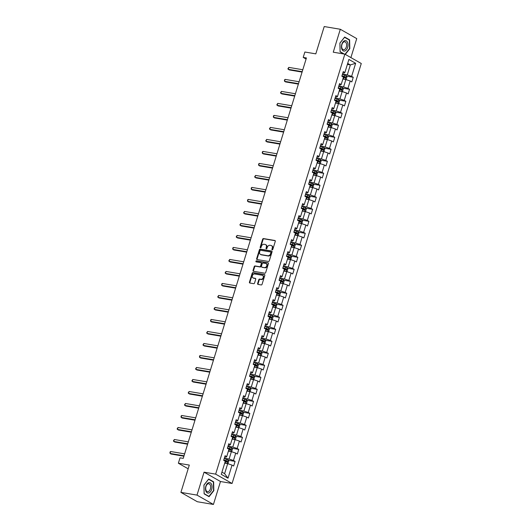<?xml version="1.0" encoding="UTF-8"?>
<svg xmlns="http://www.w3.org/2000/svg" width="531" height="531" viewBox="0 0 531 531"><rect width="100%" height="100%" fill="white"/><g stroke="black" fill="none" stroke-linecap="round" stroke-linejoin="round"><path stroke-width="0.8" d="M272.204 249.835A0.564 0.438 -60.4 0 0 272.808 249.378L275.277 241.353A0.803 0.624 -60.4 0 0 274.879 240.49L263.502 238.572A0.803 0.624 -60.4 0 0 262.639 239.222L260.17 247.247A0.564 0.438 -60.4 0 0 261.053 247.393L261.371 246.357A2.569 2.005 -60.4 0 1 264.139 244.28L265.088 244.439A2.569 2.005 -60.4 0 1 265.613 244.625A2.569 2.005 -60.4 0 1 266.363 247.2L266.044 248.236A0.564 0.438 -60.4 0 0 266.934 248.389L267.252 247.346A2.569 2.005 -60.4 0 1 270.013 245.276L270.963 245.435A2.569 2.005 -60.4 0 1 271.487 245.621A2.569 2.005 -60.4 0 1 272.244 248.189L271.925 249.231A0.564 0.438 -60.4 0 0 272.204 249.835M257.615 283.541A0.803 0.624 -60.4 0 0 258.013 284.404L261.206 284.941A0.803 0.624 -60.4 0 0 262.068 284.291L264.81 275.383A0.803 0.624 -60.4 0 0 264.411 274.52L253.035 272.595A0.803 0.624 -60.4 0 0 252.172 273.246L249.431 282.16A0.803 0.624 -60.4 0 0 249.829 283.023L253.685 283.673A0.803 0.624 -60.4 0 0 254.548 283.023L255.723 279.206A0.803 0.624 -60.4 0 0 255.318 278.35L253.406 278.025A2.144 1.673 -60.4 0 1 252.968 277.866A2.144 1.673 -60.4 0 1 252.444 275.443A2.144 1.673 -60.4 0 1 254.654 273.983L262.141 275.25A2.144 1.673 -60.4 0 1 262.579 275.403A2.144 1.673 -60.4 0 1 263.11 277.832A2.144 1.673 -60.4 0 1 260.9 279.286L259.652 279.08A0.803 0.624 -60.4 0 0 258.783 279.724L257.615 283.541L258.059 283.793A0.803 0.624 -60.4 0 0 258.112 284.417M350.898 57.6L356.739 38.617L340.311 29.265L324.215 26.55L315.812 53.863L304.867 52.018L303.208 57.408L306.427 57.945L183.241 458.379L180.022 457.835L178.363 463.224L188.16 468.793M197.001 495.104L213.429 504.45L220.484 481.517L204.057 472.172L197.001 495.104L180.905 492.383L189.308 465.07L178.363 463.224M204.057 472.172L215.639 474.13L344.845 54.155L361.272 63.501L232.074 483.475L215.639 474.13M340.311 29.265L333.256 52.197L344.845 54.155M268.427 261.451A0.803 0.624 -60.4 0 0 269.297 260.801L272.038 251.893A0.803 0.624 -60.4 0 0 271.633 251.03L260.263 249.112A0.803 0.624 -60.4 0 0 259.393 249.756L256.652 258.67A0.803 0.624 -60.4 0 0 257.057 259.533L268.427 261.451M268.42 263.635L265.679 272.549A0.803 0.624 -60.4 0 1 264.816 273.2L253.44 271.275A0.803 0.624 -60.4 0 1 253.041 270.412L254.216 266.602A0.803 0.624 -60.4 0 1 255.079 265.951L259.692 266.728A0.803 0.624 -60.4 0 0 260.555 266.084L261.338 263.549A0.803 0.624 -60.4 0 0 260.933 262.692L256.134 261.876A0.564 0.438 -60.4 0 1 256.46 260.821L268.022 262.772A0.803 0.624 -60.4 0 1 268.42 263.635M213.429 504.45L197.333 501.735L180.905 492.383M235.08 461.406L233.461 460.483L235.731 453.096L237.35 454.018L238.771 449.405L237.151 448.483L239.421 441.095L241.047 442.018L242.468 437.398L240.842 436.475L243.118 429.088L244.738 430.01L246.158 425.397L244.539 424.475L246.809 417.087L248.428 418.01L249.849 413.39L248.229 412.468L250.499 405.087L252.125 406.003L253.546 401.39L251.92 400.467L254.196 393.079L255.816 394.002L257.236 389.382L255.617 388.466L257.887 381.079L259.506 382.001L260.927 377.382L259.307 376.459L261.577 369.072L263.203 369.994L264.624 365.381L262.998 364.458L265.274 357.071L266.894 357.994L268.314 353.374L266.695 352.451L268.965 345.064L270.584 345.986L272.005 341.373L270.385 340.451L272.662 333.063L274.281 333.986L275.702 329.366L274.082 328.443L276.352 321.056L277.972 321.978L279.392 317.365L277.773 316.443L280.043 309.055L281.662 309.978L283.083 305.358L281.463 304.436L283.74 297.048L285.359 297.971L286.78 293.358L285.16 292.435L287.43 285.047L289.05 285.97L290.47 281.35L288.851 280.428L291.121 273.04L292.747 273.963L294.167 269.35L292.541 268.427L294.818 261.04L296.437 261.962L297.858 257.343L296.238 256.42L298.508 249.032L300.128 249.955L301.548 245.342L299.929 244.419L302.199 237.032L303.825 237.954L305.245 233.335L303.619 232.412L305.896 225.031L307.515 225.947L308.936 221.334L307.316 220.411L309.586 213.024L311.206 213.947L312.626 209.327L311.007 208.411L313.277 201.023L314.903 201.946L316.323 197.326L314.697 196.404L316.974 189.016L318.593 189.939L320.014 185.319L318.394 184.403L320.664 177.015L322.284 177.938L323.704 173.318L322.085 172.396L324.361 165.008L325.981 165.931L327.401 161.318L325.782 160.395L328.052 153.008L329.671 153.93L331.092 149.311L329.472 148.388L331.742 141L333.362 141.923L334.782 137.31L333.163 136.387L335.439 129L337.059 129.922L338.479 125.303L336.86 124.38L339.13 116.993L340.749 117.915L342.17 113.302L340.55 112.38L342.82 104.992L344.446 105.915L345.867 101.295L344.241 100.372L346.517 92.985L348.137 93.907L349.557 89.294L347.938 88.372L350.208 80.984L351.827 81.907L353.248 77.287L351.628 76.364L355.651 63.289L348.9 59.445L344.878 72.528L343.258 71.605L341.838 76.218L343.457 77.141L341.187 84.529L339.568 83.606L338.147 88.226L339.767 89.148L337.49 96.536L335.871 95.613L334.45 100.226L336.07 101.149L333.8 108.536L332.18 107.614L330.76 112.233L332.379 113.156L330.109 120.544L328.483 119.621L327.063 124.234L328.689 125.157L326.412 132.544L324.793 131.622L323.372 136.241L324.992 137.164L322.722 144.551L321.102 143.629L319.682 148.242L321.301 149.165L319.031 156.552L317.405 155.629L315.985 160.249L317.611 161.172L315.334 168.559L313.715 167.637L312.294 172.25L313.914 173.172L311.644 180.56L310.024 179.637L308.604 184.257L310.223 185.18L307.953 192.567L306.327 191.645L304.907 196.258L306.533 197.18L304.256 204.568L302.637 203.645L301.216 208.265L302.836 209.187L300.566 216.568L298.946 215.652L297.526 220.265L299.145 221.188L296.869 228.576L295.249 227.653L293.829 232.273L295.448 233.195L293.178 240.576L291.559 239.654L290.138 244.273L291.758 245.196L289.488 252.583L287.868 251.661L286.448 256.281L288.067 257.196L285.791 264.584L284.171 263.661L282.751 268.281L284.37 269.204L282.1 276.591L280.481 275.669L279.06 280.282L280.68 281.204L278.41 288.592L276.784 287.669L275.363 292.289L276.99 293.212L274.713 300.599L273.093 299.676L271.673 304.29L273.292 305.212L271.022 312.6L269.403 311.677L267.982 316.297L269.602 317.219L267.332 324.607L265.706 323.684L264.285 328.297L265.912 329.22L263.635 336.608L262.015 335.685L260.595 340.305L262.214 341.227L259.944 348.615L258.325 347.692L256.904 352.305L258.524 353.228L256.254 360.615L254.628 359.693L253.207 364.312L254.834 365.235L252.557 372.623L250.937 371.7L249.517 376.313L251.136 377.236L248.866 384.623L247.247 383.701L245.826 388.32L247.446 389.243L245.169 396.624L243.55 395.708L242.129 400.321L243.749 401.244L241.479 408.631L239.859 407.708L238.439 412.328L240.058 413.251L237.788 420.632L236.169 419.716L234.748 424.329L236.368 425.251L234.091 432.639L232.472 431.716L231.051 436.336L232.671 437.252L230.401 444.639L228.781 443.717L227.361 448.337L228.98 449.259L226.71 456.647L225.084 455.724L223.664 460.337L225.29 461.26L221.261 474.342L228.011 478.185L232.04 465.103L233.66 466.026L235.08 461.406L228.323 460.264M228.396 451.151L231.377 451.655L229.107 459.043L224.314 458.233M224.693 457.018L225.907 457.224L226.71 456.647M229.107 459.043L233.461 460.483M231.377 451.655L235.731 453.096M232.093 439.144L235.074 439.648L232.797 447.036L228.011 446.226M228.383 445.011L229.604 445.217L230.401 444.639M232.797 447.036L237.151 448.483M235.074 439.648L239.421 441.095M235.784 427.143L238.764 427.647L236.494 435.035L231.702 434.225M232.074 433.011L233.295 433.216L234.091 432.639M236.494 435.035L240.842 436.475M238.764 427.647L243.118 429.088M239.474 415.136L242.455 415.64L240.185 423.028L235.392 422.218M235.771 421.003L236.985 421.209L237.788 420.632M240.185 423.028L244.539 424.475M242.455 415.64L246.809 417.087M243.171 403.135L246.152 403.64L243.875 411.027L239.089 410.217M239.461 409.003L240.682 409.209L241.479 408.631M243.875 411.027L248.229 412.468M246.152 403.64L250.499 405.087M246.862 391.135L249.842 391.632L247.572 399.02L242.78 398.21M243.152 396.996L244.373 397.201L245.169 396.624M247.572 399.02L251.92 400.467M249.842 391.632L254.196 393.079M250.559 379.127L253.539 379.632L251.263 387.019L246.47 386.21M246.849 384.995L248.063 385.201L248.866 384.623M251.263 387.019L255.617 388.466M253.539 379.632L257.887 381.079M254.249 367.127L257.23 367.625L254.96 375.012L250.167 374.202M250.539 372.988L251.76 373.193L252.557 372.623M254.96 375.012L259.307 376.459M257.23 367.625L261.577 369.072M257.94 355.12L260.92 355.624L258.65 363.012L253.858 362.202M254.23 360.987L255.451 361.193L256.254 360.615M258.65 363.012L262.998 364.458M260.92 355.624L265.274 357.071M261.637 343.119L264.617 343.617L262.341 351.004L257.548 350.201M257.927 348.98L259.148 349.186L259.944 348.615M262.341 351.004L266.695 352.451M264.617 343.617L268.965 345.064M265.327 331.112L268.308 331.616L266.038 339.004L261.245 338.194M261.617 336.979L262.838 337.185L263.635 336.608M266.038 339.004L270.385 340.451M268.308 331.616L272.662 333.063M269.018 319.111L271.998 319.616L269.728 326.996L264.936 326.193M265.314 324.972L266.529 325.178L267.332 324.607M269.728 326.996L274.082 328.443M271.998 319.616L276.352 321.056M272.715 307.104L275.695 307.608L273.419 314.996L268.626 314.186M269.005 312.971L270.226 313.177L271.022 312.6M273.419 314.996L277.773 316.443M275.695 307.608L280.043 309.055M276.405 295.103L279.386 295.608L277.116 302.995L272.323 302.185M272.695 300.964L273.916 301.17L274.713 300.599M277.116 302.995L281.463 304.436M279.386 295.608L283.74 297.048M280.096 283.096L283.076 283.6L280.806 290.988L276.014 290.178M276.392 288.964L277.607 289.169L278.41 288.592M280.806 290.988L285.16 292.435M283.076 283.6L287.43 285.047M283.793 271.095L286.773 271.6L284.497 278.987L279.711 278.178M280.083 276.963L281.304 277.169L282.1 276.591M284.497 278.987L288.851 280.428M286.773 271.6L291.121 273.04M287.483 259.088L290.464 259.593L288.194 266.98L283.401 266.17M283.773 264.956L284.994 265.161L285.791 264.584M288.194 266.98L292.541 268.427M290.464 259.593L294.818 261.04M291.174 247.088L294.154 247.592L291.884 254.98L287.092 254.17M287.47 252.955L288.685 253.161L289.488 252.583M291.884 254.98L296.238 256.42M294.154 247.592L298.508 249.032M294.871 235.08L297.851 235.585L295.575 242.972L290.789 242.163M291.161 240.948L292.382 241.154L293.178 240.576M295.575 242.972L299.929 244.419M297.851 235.585L302.199 237.032M298.561 223.08L301.542 223.584L299.272 230.972L294.479 230.162M294.851 228.947L296.072 229.153L296.869 228.576M299.272 230.972L303.619 232.412M301.542 223.584L305.896 225.031M302.258 211.079L305.239 211.577L302.962 218.964L298.17 218.155M298.548 216.94L299.763 217.146L300.566 216.568M302.962 218.964L307.316 220.411M305.239 211.577L309.586 213.024M305.949 199.072L308.929 199.576L306.659 206.964L301.867 206.154M302.239 204.939L303.46 205.145L304.256 204.568M306.659 206.964L311.007 208.411M308.929 199.576L313.277 201.023M309.639 187.071L312.62 187.569L310.35 194.957L305.557 194.147M305.929 192.932L307.15 193.138L307.953 192.567M310.35 194.957L314.697 196.404M312.62 187.569L316.974 189.016M313.336 175.064L316.317 175.569L314.04 182.956L309.248 182.146M309.626 180.932L310.847 181.137L311.644 180.56M314.04 182.956L318.394 184.403M316.317 175.569L320.664 177.015M317.027 163.063L320.007 163.561L317.737 170.949L312.945 170.146M313.317 168.924L314.538 169.13L315.334 168.559M317.737 170.949L322.085 172.396M320.007 163.561L324.361 165.008M320.717 151.056L323.698 151.561L321.428 158.948L316.635 158.138M317.014 156.924L318.228 157.13L319.031 156.552M321.428 158.948L325.782 160.395M323.698 151.561L328.052 153.008M324.414 139.056L327.395 139.56L325.118 146.941L320.332 146.138M320.704 144.917L321.925 145.122L322.722 144.551M325.118 146.941L329.472 148.388M327.395 139.56L331.742 141M328.105 127.048L331.085 127.553L328.815 134.94L324.023 134.131M324.395 132.916L325.616 133.122L326.412 132.544M328.815 134.94L333.163 136.387M331.085 127.553L335.439 129M331.795 115.048L334.776 115.552L332.506 122.933L327.713 122.13M328.092 120.909L329.306 121.114L330.109 120.544M332.506 122.933L336.86 124.38M334.776 115.552L339.13 116.993M335.492 103.041L338.473 103.545L336.196 110.933L331.41 110.123M331.782 108.908L333.003 109.114L333.8 108.536M336.196 110.933L340.55 112.38M338.473 103.545L342.82 104.992M339.183 91.04L342.163 91.544L339.893 98.932L335.101 98.122M335.473 96.907L336.694 97.113L337.49 96.536M339.893 98.932L344.241 100.372M342.163 91.544L346.517 92.985M342.873 79.033L345.854 79.537L343.584 86.925L338.791 86.115M339.17 84.9L340.384 85.106L341.187 84.529M343.584 86.925L347.938 88.372M345.854 79.537L350.208 80.984M347.374 64.417L350.354 64.921L347.274 74.924L342.488 74.114M342.86 72.9L344.081 73.105L344.878 72.528M347.274 74.924L351.628 76.364M347.686 63.401L350.354 64.921L355.651 63.289M220.484 481.517L232.074 483.475M303.208 57.408L306.088 59.047M221.938 472.145L224.606 473.659L227.686 463.656L224.706 463.151M224.606 473.659L228.011 478.185M227.686 463.656L232.04 465.103M346.497 76.145L353.248 77.287M342.8 88.153L349.557 89.294M339.11 100.153L345.867 101.295M335.419 112.16L342.17 113.302M331.722 124.161L338.479 125.303M328.032 136.168L334.782 137.31M324.335 148.169L331.092 149.311M320.644 160.176L327.401 161.318M316.954 172.177L323.704 173.318M313.257 184.184L320.014 185.319M309.566 196.185L316.323 197.326M305.876 208.192L312.626 209.327M302.179 220.192L308.936 221.334M298.488 232.2L305.245 233.335M294.798 244.2L301.548 245.342M291.101 256.207L297.858 257.343M287.41 268.208L294.167 269.35M283.72 280.209L290.47 281.35M280.023 292.216L286.78 293.358M276.332 304.217L283.083 305.358M272.635 316.224L279.392 317.365M268.945 328.224L275.702 329.366M265.254 340.232L272.005 341.373M261.557 352.232L268.314 353.374M257.867 364.239L264.624 365.381M254.176 376.24L260.927 377.382M250.479 388.247L257.236 389.382M246.789 400.248L253.546 401.39M243.098 412.255L249.849 413.39M239.401 424.256L246.158 425.397M235.711 436.263L242.468 437.398M232.02 448.264L238.771 449.405M345.283 54.401L349.803 48.679L349.617 39.852L344.665 37.037L339.906 43.051L340.099 51.885L343.763 53.97M209.075 496.684L213.834 490.664L213.641 481.829L208.696 479.015L203.937 485.035L204.123 493.87L209.075 496.684M348.807 39.712L349.617 39.852M212.838 481.697L213.641 481.829M272.363 249.829A0.564 0.438 -60.4 0 1 272.37 249.484L272.688 248.442A2.569 2.005 -60.4 0 0 271.932 245.873L271.487 245.621M265.613 244.625L266.058 244.877A2.569 2.005 -60.4 0 1 266.808 247.453L266.489 248.488A0.564 0.438 -60.4 0 0 266.482 248.833M275.224 240.729L263.947 238.824A0.803 0.624 -60.4 0 0 263.084 239.474L260.615 247.499A0.564 0.438 -60.4 0 0 260.608 247.844M271.985 251.263L260.708 249.364A0.803 0.624 -60.4 0 0 259.838 250.008L257.097 258.922A0.803 0.624 -60.4 0 0 257.15 259.546M270.896 252.57A0.564 0.438 -60.4 0 0 270.618 251.966L260.628 250.28A0.564 0.438 -60.4 0 0 260.024 250.738L259.692 251.833A2.569 2.005 -60.4 0 0 260.442 254.402A2.569 2.005 -60.4 0 0 260.967 254.588L267.79 255.743A2.569 2.005 -60.4 0 0 270.558 253.665L270.896 252.57L271.341 252.822A0.564 0.438 -60.4 0 0 271.062 252.218L270.823 252.086M260.442 254.402L260.887 254.654A2.569 2.005 -60.4 0 0 261.411 254.847L260.967 254.588M271.341 252.822L271.002 253.918A2.569 2.005 -60.4 0 1 268.235 255.995L261.411 254.847M261.378 262.945A0.803 0.624 -60.4 0 1 261.776 263.801L261 266.336A0.803 0.624 -60.4 0 1 260.137 266.98L255.524 266.204A0.803 0.624 -60.4 0 0 254.661 266.854L253.486 270.664A0.803 0.624 -60.4 0 0 253.539 271.295M268.367 263.011L256.904 261.073A0.564 0.438 -60.4 0 0 256.307 261.909M264.478 267.538A2.144 1.673 -60.4 0 0 266.688 266.077A2.144 1.673 -60.4 0 0 266.164 263.655A2.144 1.673 -60.4 0 0 265.726 263.495L263.084 263.051A0.803 0.624 -60.4 0 0 262.221 263.701L261.444 266.23A0.803 0.624 -60.4 0 0 261.843 267.093L264.923 267.79A2.144 1.673 -60.4 0 0 267.133 266.33A2.144 1.673 -60.4 0 0 266.608 263.907L266.164 263.655M261.989 267.179A0.803 0.624 -60.4 0 0 262.287 267.345L261.843 267.093M264.923 267.79L262.287 267.345M262.579 275.403L263.024 275.655A2.144 1.673 -60.4 0 1 263.549 278.085A2.144 1.673 -60.4 0 1 261.345 279.538L260.097 279.333A0.803 0.624 -60.4 0 0 259.228 279.976L258.059 283.793M252.968 277.866L253.413 278.125A2.144 1.673 -60.4 0 0 253.851 278.277L253.406 278.025M255.67 278.583L253.851 278.277M264.757 274.753L253.479 272.848A0.803 0.624 -60.4 0 0 252.617 273.498L249.875 282.412A0.803 0.624 -60.4 0 0 249.928 283.036M345.449 79.471L346.212 79.292L346.922 76.982L346.272 75.707A2.164 0.372 -162.9 0 0 344.539 75.03L342.395 74.4M343.676 79.172L342.907 78.933M344.626 79.331A2.164 0.372 -162.9 0 0 343.351 78.88L342.96 78.761M302.803 69.747L288.811 67.384L288.22 69.309L289.335 69.939L302.079 72.09M343.411 77.3L343.803 77.413A2.164 0.372 17.1 0 1 345.123 77.891L345.409 76.968A2.164 0.372 -162.9 0 0 344.088 76.491L341.944 75.867M341.891 76.039L344.48 76.809L344.194 77.732M288.811 67.384L287.895 68.778L288.22 69.309L302.205 71.672M341.951 49.356A5.31 3.193 99.6 0 0 346.458 49.768A5.31 3.193 99.6 0 0 347.5 42.334A5.31 3.193 99.6 0 0 342.999 41.922A5.31 3.193 99.6 0 0 341.951 49.356M342.037 48.407A4.022 2.416 99.6 0 0 343.471 49.708A4.022 2.416 99.6 0 0 346.119 47.558A4.022 2.416 99.6 0 0 346.239 43.091A4.022 2.416 99.6 0 0 344.811 41.783A4.022 2.416 99.6 0 0 342.156 43.94A4.022 2.416 99.6 0 0 342.037 48.407M344.473 37.276L349.338 40.017L349.524 48.573L345.024 54.255M344.314 54.062L340.119 51.673L339.933 43.117L344.546 37.289M211.643 489.469A5.31 3.193 99.6 0 0 210.296 482.825A5.31 3.193 99.6 0 0 205.869 486.184A5.31 3.193 99.6 0 0 207.216 492.828A5.31 3.193 99.6 0 0 211.643 489.469M210.356 488.971A4.022 2.416 99.6 0 0 208.836 483.761A4.022 2.416 99.6 0 0 205.982 486.489A4.022 2.416 99.6 0 0 207.502 491.693A4.022 2.416 99.6 0 0 210.356 488.971M204.143 493.657L203.964 485.102L208.57 479.267L213.369 481.995L213.548 490.558L208.942 496.385L204.143 493.657M208.391 496.293L208.942 496.385M341.752 91.471L342.515 91.292L343.225 88.982L342.575 87.708A2.164 0.372 -162.9 0 0 340.842 87.031L338.705 86.407M339.986 91.173L339.216 90.94M340.935 91.332A2.164 0.372 -162.9 0 0 339.661 90.881L339.269 90.768M299.106 81.747L285.12 79.384L284.53 81.309L285.638 81.94L298.382 84.097M339.721 89.301L340.112 89.42A2.164 0.372 17.1 0 1 341.433 89.892L341.712 88.969A2.164 0.372 -162.9 0 0 340.398 88.498L338.254 87.867M338.201 88.04L340.789 88.816L340.504 89.739M285.12 79.384L284.437 80.015L284.53 81.309L298.515 83.672M338.061 103.479L338.824 103.299L339.535 100.99L338.884 99.715A2.164 0.372 -162.9 0 0 337.152 99.038L335.015 98.408M336.296 103.18L335.519 102.941M337.238 103.339A2.164 0.372 -162.9 0 0 335.97 102.881L335.572 102.768M295.415 93.755L281.43 91.392L280.839 93.317L281.948 93.947L294.692 96.098M336.023 101.308L336.415 101.421A2.164 0.372 17.1 0 1 337.736 101.899L338.021 100.976A2.164 0.372 -162.9 0 0 336.7 100.498L334.563 99.874M334.51 100.047L337.092 100.817L336.813 101.74M281.43 91.392L280.507 92.786L280.839 93.317L294.824 95.673M334.371 115.479L335.134 115.3L335.844 112.99L335.194 111.716A2.164 0.372 -162.9 0 0 333.461 111.039L331.317 110.415M332.598 115.181L331.829 114.948M333.548 115.34A2.164 0.372 -162.9 0 0 332.273 114.888L331.882 114.776M291.718 105.755L277.733 103.392L277.142 105.317L278.251 105.948L291.001 108.105M332.333 113.309L332.725 113.428A2.164 0.372 17.1 0 1 334.045 113.899L334.331 112.977A2.164 0.372 -162.9 0 0 333.01 112.506L330.866 111.875M330.813 112.048L333.402 112.818L333.116 113.747M277.733 103.392L276.817 104.793L277.142 105.317L291.127 107.68M330.674 127.486L331.437 127.307L332.147 124.997L331.497 123.723A2.164 0.372 -162.9 0 0 329.764 123.046L327.627 122.415M328.908 127.188L328.138 126.949M329.857 127.347A2.164 0.372 -162.9 0 0 328.583 126.889L328.191 126.776M288.028 117.763L274.042 115.4L273.452 117.324L274.56 117.955L287.304 120.106M328.636 125.316L329.034 125.429A2.164 0.372 17.1 0 1 330.348 125.907L330.634 124.984A2.164 0.372 -162.9 0 0 329.313 124.506L327.176 123.876M327.123 124.055L329.711 124.825L329.426 125.747M274.042 115.4L273.359 116.023L273.452 117.324L287.437 119.681M326.983 139.487L327.746 139.308L328.457 136.998L327.806 135.724A2.164 0.372 -162.9 0 0 326.074 135.047L323.93 134.423M325.211 139.188L324.441 138.956M326.16 139.348A2.164 0.372 -162.9 0 0 324.892 138.896L324.494 138.783M284.337 129.763L270.352 127.4L269.761 129.325L270.87 129.956L283.614 132.106M324.945 137.317L325.337 137.436A2.164 0.372 17.1 0 1 326.658 137.907L326.943 136.985A2.164 0.372 -162.9 0 0 325.622 136.513L323.485 135.883M323.432 136.055L326.014 136.825L325.735 137.755M270.352 127.4L269.429 128.801L269.761 129.325L283.746 131.688M323.293 151.494L324.056 151.315L324.766 149.005L324.109 147.731A2.164 0.372 -162.9 0 0 322.383 147.054L320.239 146.423M321.52 151.196L320.751 150.957M322.47 151.355A2.164 0.372 -162.9 0 0 321.195 150.897L320.804 150.784M280.64 141.77L266.655 139.407L266.064 141.332L267.173 141.963L279.923 144.113M321.255 149.324L321.647 149.437A2.164 0.372 17.1 0 1 322.967 149.915L323.253 148.985A2.164 0.372 -162.9 0 0 321.932 148.514L319.788 147.883M319.735 148.063L322.324 148.833L322.038 149.755M266.655 139.407L265.739 140.801L266.064 141.332L280.049 143.689M319.596 163.495L320.359 163.316L321.069 161.006L320.419 159.731A2.164 0.372 -162.9 0 0 318.686 159.054L316.549 158.43M317.83 163.196L317.06 162.964M318.773 163.356A2.164 0.372 -162.9 0 0 317.505 162.904L317.113 162.785M276.95 153.771L262.964 151.408L262.374 153.333L263.482 153.963L276.226 156.114M317.558 161.324L317.956 161.444A2.164 0.372 17.1 0 1 319.27 161.915L319.556 160.993A2.164 0.372 -162.9 0 0 318.235 160.515L316.098 159.891M316.045 160.063L318.633 160.833L318.348 161.756M262.964 151.408L262.281 152.039L262.374 153.333L276.359 155.696M315.905 175.502L316.668 175.323L317.379 173.013L316.728 171.739A2.164 0.372 -162.9 0 0 314.996 171.062L312.852 170.431M314.133 175.203L313.363 174.965M315.082 175.363A2.164 0.372 -162.9 0 0 313.814 174.905L313.416 174.792M273.259 165.772L259.274 163.415L258.677 165.34L259.792 165.971L272.536 168.121M313.867 173.332L314.259 173.445A2.164 0.372 17.1 0 1 315.58 173.916L315.865 172.993A2.164 0.372 -162.9 0 0 314.544 172.522L312.407 171.891M312.354 172.071L314.936 172.84L314.651 173.763M259.274 163.415L258.59 164.039L258.677 165.34L272.668 167.696M312.215 187.503L312.978 187.324L313.688 185.014L313.031 183.739A2.164 0.372 -162.9 0 0 311.299 183.062L309.161 182.438M310.443 187.204L309.673 186.972M311.392 187.363A2.164 0.372 -162.9 0 0 310.117 186.912L309.726 186.793M269.562 177.779L255.577 175.416L254.986 177.341L256.095 177.971L268.845 180.122M310.177 185.332L310.569 185.452A2.164 0.372 17.1 0 1 311.889 185.923L312.168 185A2.164 0.372 -162.9 0 0 310.854 184.522L308.71 183.899M308.657 184.071L311.246 184.841L310.96 185.764M255.577 175.416L254.661 176.81L254.986 177.341L268.971 179.704M308.518 199.503L309.281 199.324L309.991 197.021L309.341 195.747A2.164 0.372 -162.9 0 0 307.608 195.069L305.471 194.439M306.752 199.205L305.975 198.972M307.695 199.371A2.164 0.372 -162.9 0 0 306.427 198.913L306.035 198.8M265.872 189.779L251.886 187.423L251.296 189.348L252.404 189.979L265.148 192.129M306.48 197.34L306.878 197.452A2.164 0.372 17.1 0 1 308.192 197.924L308.478 197.001A2.164 0.372 -162.9 0 0 307.157 196.53L305.02 195.899M304.967 196.078L307.555 196.848L307.27 197.771M251.886 187.423L251.203 188.047L251.296 189.348L265.281 191.704M304.827 211.511L305.59 211.331L306.301 209.022L305.65 207.747A2.164 0.372 -162.9 0 0 303.918 207.07L301.774 206.44M303.055 211.212L302.285 210.98M304.004 211.371A2.164 0.372 -162.9 0 0 302.73 210.92L302.338 210.8M262.181 201.787L248.196 199.424L247.599 201.349L248.714 201.979L261.458 204.13M302.789 209.34L303.181 209.453A2.164 0.372 17.1 0 1 304.502 209.931L304.787 209.008A2.164 0.372 -162.9 0 0 303.466 208.53L301.329 207.906M301.269 208.079L303.858 208.849L303.573 209.772M248.196 199.424L247.512 200.048L247.599 201.349L261.584 203.712M301.137 223.511L301.893 223.332L302.604 221.029L301.953 219.754A2.164 0.372 -162.9 0 0 300.221 219.077L298.083 218.447M299.365 223.212L298.595 222.98M300.314 223.372A2.164 0.372 -162.9 0 0 299.039 222.92L298.648 222.808M258.484 213.787L244.499 211.431L243.908 213.349L245.017 213.986L257.767 216.137M299.099 221.347L299.491 221.46A2.164 0.372 17.1 0 1 300.811 221.931L301.09 221.009A2.164 0.372 -162.9 0 0 299.776 220.538L297.632 219.907M297.579 220.08L300.168 220.856L299.882 221.779M244.499 211.431L243.583 212.825L243.908 213.349L257.893 215.712M297.44 235.518L298.203 235.339L298.913 233.029L298.263 231.755A2.164 0.372 -162.9 0 0 296.53 231.078L294.393 230.447M295.674 235.22L294.897 234.987M296.617 235.379A2.164 0.372 -162.9 0 0 295.349 234.928L294.951 234.808M254.794 225.794L240.808 223.432L240.218 225.356L241.326 225.987L254.07 228.138M295.402 233.348L295.794 233.461A2.164 0.372 17.1 0 1 297.114 233.939L297.4 233.016A2.164 0.372 -162.9 0 0 296.079 232.538L293.942 231.914M293.889 232.087L296.471 232.857L296.192 233.779M240.808 223.432L239.886 224.825L240.218 225.356L254.203 227.719M293.749 247.519L294.513 247.34L295.223 245.037L294.572 243.756A2.164 0.372 -162.9 0 0 292.84 243.079L290.696 242.455M291.977 247.22L291.207 246.988M292.926 247.38A2.164 0.372 -162.9 0 0 291.652 246.928L291.26 246.815M251.103 237.795L237.111 235.439L236.521 237.357L237.636 237.994L250.38 240.145M291.711 245.349L292.103 245.468A2.164 0.372 17.1 0 1 293.424 245.939L293.709 245.017A2.164 0.372 -162.9 0 0 292.389 244.545L290.245 243.915M290.191 244.087L292.78 244.864L292.495 245.787M237.111 235.439L236.195 236.833L236.521 237.357L250.506 239.72M290.052 259.526L290.815 259.347L291.526 257.037L290.875 255.763A2.164 0.372 -162.9 0 0 289.143 255.086L287.005 254.455M288.287 259.228L287.517 258.989M289.236 259.387A2.164 0.372 -162.9 0 0 287.961 258.936L287.57 258.816M247.406 249.802L233.421 247.439L232.83 249.364L233.939 249.995L246.683 252.145M288.021 257.356L288.413 257.469A2.164 0.372 17.1 0 1 289.734 257.947L290.012 257.024A2.164 0.372 -162.9 0 0 288.698 256.546L286.554 255.922M286.501 256.095L289.09 256.865L288.804 257.787M233.421 247.439L232.737 248.063L232.83 249.364L246.815 251.727M286.362 271.527L287.125 271.348L287.835 269.038L287.185 267.763A2.164 0.372 -162.9 0 0 285.452 267.086L283.315 266.462M284.596 271.228L283.82 270.996M285.539 271.387A2.164 0.372 -162.9 0 0 284.271 270.936L283.873 270.823M243.716 261.803L229.731 259.447L229.14 261.365L230.248 261.995L242.992 264.153M284.324 269.356L284.716 269.476A2.164 0.372 17.1 0 1 286.036 269.947L286.322 269.025A2.164 0.372 -162.9 0 0 285.001 268.553L282.864 267.923M282.811 268.095L285.393 268.872L285.114 269.794M229.731 259.447L228.808 260.84L229.14 261.365L243.125 263.728M282.671 283.534L283.435 283.355L284.145 281.045L283.488 279.771A2.164 0.372 -162.9 0 0 281.762 279.094L279.618 278.463M280.899 283.235L280.129 282.996M281.848 283.395A2.164 0.372 -162.9 0 0 280.574 282.943L280.182 282.824M240.019 273.81L226.033 271.447L225.443 273.372L226.551 274.003L239.302 276.153M280.633 281.364L281.025 281.476A2.164 0.372 17.1 0 1 282.346 281.954L282.631 281.032A2.164 0.372 -162.9 0 0 281.311 280.554L279.167 279.93M279.114 280.102L281.702 280.872L281.417 281.795M226.033 271.447L225.117 272.841L225.443 273.372L239.428 275.728M278.974 295.535L279.737 295.355L280.448 293.046L279.797 291.771A2.164 0.372 -162.9 0 0 278.065 291.094L275.928 290.47M277.209 295.236L276.439 295.004M278.158 295.395A2.164 0.372 -162.9 0 0 276.883 294.944L276.492 294.831M236.328 285.811L222.343 283.448L221.752 285.373L222.861 286.003L235.605 288.16M276.936 293.364L277.335 293.484A2.164 0.372 17.1 0 1 278.649 293.955L278.934 293.032A2.164 0.372 -162.9 0 0 277.613 292.561L275.476 291.931M275.423 292.103L278.012 292.88L277.726 293.802M222.343 283.448L221.659 284.078L221.752 285.373L235.737 287.736M275.284 307.542L276.047 307.363L276.757 305.053L276.107 303.778A2.164 0.372 -162.9 0 0 274.374 303.101L272.23 302.471M273.511 307.243L272.742 307.004M274.461 307.403A2.164 0.372 -162.9 0 0 273.193 306.945L272.795 306.832M232.638 297.818L218.653 295.455L218.062 297.38L219.17 298.01L231.914 300.161M273.246 305.371L273.638 305.484A2.164 0.372 17.1 0 1 274.958 305.962L275.244 305.04A2.164 0.372 -162.9 0 0 273.923 304.562L271.786 303.931M271.733 304.11L274.315 304.88L274.036 305.803M218.653 295.455L217.73 296.849L218.062 297.38L232.047 299.736M271.593 319.543L272.357 319.363L273.067 317.053L272.41 315.779A2.164 0.372 -162.9 0 0 270.684 315.102L268.54 314.478M269.821 319.244L269.051 319.012M270.77 319.403A2.164 0.372 -162.9 0 0 269.496 318.952L269.104 318.839M228.941 309.819L214.955 307.456L214.365 309.381L215.473 310.011L228.224 312.168M269.556 317.372L269.947 317.492A2.164 0.372 17.1 0 1 271.268 317.963L271.553 317.04A2.164 0.372 -162.9 0 0 270.233 316.569L268.089 315.938M268.036 316.111L270.624 316.881L270.339 317.81M214.955 307.456L214.039 308.856L214.365 309.381L228.35 311.743M267.896 331.55L268.659 331.371L269.37 329.061L268.719 327.786A2.164 0.372 -162.9 0 0 266.987 327.109L264.85 326.479M266.131 331.251L265.361 331.012M267.073 331.41A2.164 0.372 -162.9 0 0 265.805 330.952L265.414 330.84M225.25 321.826L211.265 319.463L210.674 321.388L211.783 322.018L224.527 324.169M265.858 329.379L266.257 329.492A2.164 0.372 17.1 0 1 267.571 329.97L267.856 329.041A2.164 0.372 -162.9 0 0 266.535 328.57L264.398 327.939M264.345 328.118L266.934 328.888L266.648 329.811M211.265 319.463L210.581 320.087L210.674 321.388L224.659 323.744M264.206 343.55L264.969 343.371L265.679 341.061L265.029 339.787A2.164 0.372 -162.9 0 0 263.296 339.11L261.152 338.486M262.433 343.252L261.664 343.019M263.383 343.411A2.164 0.372 -162.9 0 0 262.108 342.96L261.717 342.84M221.56 333.826L207.575 331.463L206.977 333.388L208.092 334.019L220.836 336.169M262.168 341.38L262.56 341.499A2.164 0.372 17.1 0 1 263.88 341.971L264.166 341.048A2.164 0.372 -162.9 0 0 262.845 340.57L260.708 339.946M260.655 340.119L263.237 340.889L262.951 341.811M207.575 331.463L206.652 332.857L206.977 333.388L220.962 335.751M260.515 355.558L261.279 355.378L261.989 353.069L261.332 351.794A2.164 0.372 -162.9 0 0 259.599 351.117L257.462 350.487M258.743 355.259L257.973 355.02M259.692 355.418A2.164 0.372 -162.9 0 0 258.418 354.96L258.026 354.847M217.863 345.827L203.877 343.471L203.287 345.396L204.395 346.026L217.146 348.177M258.478 353.387L258.869 353.5A2.164 0.372 17.1 0 1 260.19 353.978L260.469 353.049A2.164 0.372 -162.9 0 0 259.155 352.577L257.011 351.947M256.958 352.126L259.546 352.896L259.261 353.819M203.877 343.471L202.961 344.865L203.287 345.396L217.272 347.752M256.818 367.558L257.581 367.379L258.292 365.069L257.641 363.795A2.164 0.372 -162.9 0 0 255.909 363.118L253.772 362.494M255.053 367.26L254.276 367.027M255.995 367.419A2.164 0.372 -162.9 0 0 254.727 366.967L254.336 366.848M214.172 357.834L200.187 355.471L199.596 357.396L200.705 358.027L213.449 360.177M254.78 365.388L255.179 365.507A2.164 0.372 17.1 0 1 256.493 365.978L256.778 365.056A2.164 0.372 -162.9 0 0 255.457 364.578L253.32 363.954M253.267 364.127L255.856 364.897L255.57 365.819M200.187 355.471L199.503 356.095L199.596 357.396L213.581 359.759M253.128 379.559L253.891 379.38L254.601 377.076L253.964 375.829A2.164 0.372 -162.9 0 0 252.218 375.125L250.074 374.494M251.355 379.26L250.586 379.028M252.305 379.426A2.164 0.372 -162.9 0 0 251.03 378.968L250.639 378.855M210.482 369.835L196.497 367.479L195.899 369.403L197.014 370.034L209.758 372.185M251.09 377.395L251.482 377.508A2.164 0.372 17.1 0 1 252.802 377.979L253.088 377.056A2.164 0.372 -162.9 0 0 251.767 376.585L249.63 375.955M249.57 376.134L252.159 376.904L251.873 377.826M253.964 375.829L252.836 379.512M196.497 367.479L195.574 368.872L195.899 369.403L209.884 371.76M249.431 391.566L250.194 391.387L250.904 389.077L250.254 387.803A2.164 0.372 -162.9 0 0 248.521 387.126L246.384 386.495M247.665 391.267L246.895 391.035M248.614 391.427A2.164 0.372 -162.9 0 0 247.34 390.975L246.948 390.856M206.785 381.842L192.799 379.479L192.209 381.404L193.317 382.035L206.061 384.185M247.4 389.396L247.791 389.508A2.164 0.372 17.1 0 1 249.112 389.986L249.391 389.064A2.164 0.372 -162.9 0 0 248.077 388.586L245.933 387.962M245.88 388.134L248.468 388.904L248.183 389.827M192.799 379.479L191.883 380.873L192.209 381.404L206.194 383.767M245.74 403.567L246.503 403.387L247.214 401.084L246.563 399.81A2.164 0.372 -162.9 0 0 244.831 399.133L242.694 398.502M243.975 403.268L243.198 403.036M244.917 403.434A2.164 0.372 -162.9 0 0 243.649 402.976L243.251 402.863M203.094 393.843L189.109 391.486L188.518 393.405L189.627 394.042L202.371 396.192M243.702 401.403L244.094 401.516A2.164 0.372 17.1 0 1 245.415 401.987L245.7 401.064A2.164 0.372 -162.9 0 0 244.379 400.593L242.242 399.962M242.189 400.135L244.771 400.912L244.492 401.834M189.109 391.486L188.186 392.88L188.518 393.405L202.503 395.768M242.05 415.574L242.813 415.395L243.523 413.085L242.873 411.81A2.164 0.372 -162.9 0 0 241.14 411.133L238.996 410.503M240.277 415.275L239.508 415.043M241.227 415.434A2.164 0.372 -162.9 0 0 239.952 414.983L239.561 414.864M199.404 405.85L185.412 403.487L184.821 405.412L185.936 406.042L198.68 408.193M240.012 413.403L240.404 413.516A2.164 0.372 17.1 0 1 241.724 413.994L242.01 413.072A2.164 0.372 -162.9 0 0 240.689 412.594L238.545 411.97M238.492 412.142L241.081 412.912L240.795 413.835M185.412 403.487L184.496 404.881L184.821 405.412L198.806 407.775M238.353 427.574L239.116 427.395L239.826 425.092L239.176 423.818A2.164 0.372 -162.9 0 0 237.443 423.141L235.306 422.51M236.587 427.276L235.817 427.043M237.536 427.435A2.164 0.372 -162.9 0 0 236.262 426.984L235.87 426.871M195.707 417.851L181.721 415.494L181.131 417.412L182.239 418.05L194.983 420.2M236.322 425.404L236.713 425.523A2.164 0.372 17.1 0 1 238.034 425.995L238.313 425.072A2.164 0.372 -162.9 0 0 236.999 424.601L234.855 423.97M234.802 424.143L237.39 424.919L237.105 425.842M181.721 415.494L181.038 416.118L181.131 417.412L195.116 419.775M234.662 439.582L235.425 439.402L236.136 437.093L235.485 435.818A2.164 0.372 -162.9 0 0 233.753 435.141L231.616 434.511M232.897 439.283L232.12 439.044M233.839 439.442A2.164 0.372 -162.9 0 0 232.571 438.991L232.173 438.872M192.016 429.858L178.031 427.495L177.44 429.42L178.549 430.05L191.293 432.201M232.624 437.411L233.016 437.524A2.164 0.372 17.1 0 1 234.337 438.002L234.622 437.079A2.164 0.372 -162.9 0 0 233.301 436.601L231.164 435.978M231.111 436.15L233.693 436.92L233.414 437.843M178.031 427.495L177.108 428.889L177.44 429.42L191.425 431.783M230.972 451.582L231.735 451.403L232.445 449.093L231.788 447.819A2.164 0.372 -162.9 0 0 230.062 447.142L227.918 446.518M229.2 451.284L228.43 451.051M230.149 451.443A2.164 0.372 -162.9 0 0 228.874 450.992L228.483 450.879M188.319 441.858L174.334 439.502L173.743 441.42L174.852 442.057L187.602 444.208M228.934 449.412L229.326 449.531A2.164 0.372 17.1 0 1 230.646 450.003L230.932 449.08A2.164 0.372 -162.9 0 0 229.611 448.609L227.467 447.978M227.414 448.151L230.003 448.927L229.717 449.85M174.334 439.502L173.418 440.896L173.743 441.42L187.728 443.783M227.275 463.59L228.038 463.41L228.748 461.1L228.098 459.826A2.164 0.372 -162.9 0 0 226.365 459.149L224.228 458.518M225.509 463.291L224.739 463.052M226.458 463.45A2.164 0.372 -162.9 0 0 225.184 462.999L224.792 462.879M184.629 453.866L170.643 451.503L170.053 453.428L171.161 454.058L183.905 456.209M225.237 461.419L225.635 461.532A2.164 0.372 17.1 0 1 226.949 462.01L227.235 461.087A2.164 0.372 -162.9 0 0 225.914 460.609L223.777 459.985M223.724 460.158L226.312 460.928L226.027 461.851M170.643 451.503L169.96 452.127L170.053 453.428L184.038 455.79M272.688 248.442L272.244 248.189M266.489 248.488L266.044 248.236M266.808 247.453L266.363 247.2M260.615 247.499L260.17 247.247M263.084 239.474L262.639 239.222M263.947 238.824L263.502 238.572M272.37 249.484L271.925 249.231M257.097 258.922L256.652 258.67M259.838 250.008L259.393 249.756M260.708 249.364L260.263 249.112M268.235 255.995L267.79 255.743M271.002 253.918L270.558 253.665M253.486 270.664L253.041 270.412M254.661 266.854L254.216 266.602M255.524 266.204L255.079 265.951M260.137 266.98L259.692 266.728M261 266.336L260.555 266.084M261.776 263.801L261.338 263.549M256.904 261.073L256.46 260.821M259.228 279.976L258.783 279.724M260.097 279.333L259.652 279.08M261.345 279.538L260.9 279.286M249.875 282.412L249.431 282.16M252.617 273.498L252.172 273.246M253.479 272.848L253.035 272.595M345.15 79.418L346.285 75.741M344.088 76.491L344.539 75.03M343.351 78.88L343.803 77.413M344.48 76.809L345.409 76.968M341.46 91.425L342.595 87.741M340.398 88.498L340.842 87.031M339.661 90.881L340.112 89.42M340.789 88.816L341.712 88.969M337.769 103.426L338.897 99.748M336.7 100.498L337.152 99.038M335.97 102.881L336.415 101.421M337.092 100.817L338.021 100.976M334.072 115.433L335.207 111.749M333.01 112.506L333.461 111.039M332.273 114.888L332.725 113.428M333.402 112.818L334.331 112.977M330.382 127.433L331.517 123.756M329.313 124.506L329.764 123.046M328.583 126.889L329.034 125.429M329.711 124.825L330.634 124.984M326.691 139.441L327.819 135.757M325.622 136.513L326.074 135.047M324.892 138.896L325.337 137.436M326.014 136.825L326.943 136.985M322.994 151.441L324.129 147.764M321.932 148.514L322.383 147.054M321.195 150.897L321.647 149.437M322.324 148.833L323.253 148.985M319.304 163.448L320.439 159.765M318.235 160.515L318.686 159.054M317.505 162.904L317.956 161.444M318.633 160.833L319.556 160.993M315.613 175.449L316.741 171.765M314.544 172.522L314.996 171.062M313.814 174.905L314.259 173.445M314.936 172.84L315.865 172.993M311.916 187.456L313.051 183.772M310.854 184.522L311.299 183.062M310.117 186.912L310.569 185.452M311.246 184.841L312.168 185M308.226 199.457L309.354 195.773M307.157 196.53L307.608 195.069M306.427 198.913L306.878 197.452M307.555 196.848L308.478 197.001M304.535 211.457L305.664 207.78M303.466 208.53L303.918 207.07M302.73 210.92L303.181 209.453M303.858 208.849L304.787 209.008M300.838 223.465L301.973 219.781M299.776 220.538L300.221 219.077M299.039 222.92L299.491 221.46M300.168 220.856L301.09 221.009M297.148 235.465L298.276 231.788M296.079 232.538L296.53 231.078M295.349 234.928L295.794 233.461M296.471 232.857L297.4 233.016M293.451 247.473L294.586 243.789M292.389 244.545L292.84 243.079M291.652 246.928L292.103 245.468M292.78 244.864L293.709 245.017M289.76 259.473L290.895 255.796M288.698 256.546L289.143 255.086M287.961 258.936L288.413 257.469M289.09 256.865L290.012 257.024M286.07 271.48L287.198 267.797M285.001 268.553L285.452 267.086M284.271 270.936L284.716 269.476M285.393 268.872L286.322 269.025M282.373 283.481L283.508 279.804M281.311 280.554L281.762 279.094M280.574 282.943L281.025 281.476M281.702 280.872L282.631 281.032M278.682 295.488L279.817 291.804M277.613 292.561L278.065 291.094M276.883 294.944L277.335 293.484M278.012 292.88L278.934 293.032M274.992 307.489L276.12 303.812M273.923 304.562L274.374 303.101M273.193 306.945L273.638 305.484M274.315 304.88L275.244 305.04M271.295 319.496L272.43 315.812M270.233 316.569L270.684 315.102M269.496 318.952L269.947 317.492M270.624 316.881L271.553 317.04M267.604 331.497L268.739 327.819M266.535 328.57L266.987 327.109M265.805 330.952L266.257 329.492M266.934 328.888L267.856 329.041M263.914 343.504L265.042 339.82M262.845 340.57L263.296 339.11M262.108 342.96L262.56 341.499M263.237 340.889L264.166 341.048M260.217 355.505L261.352 351.827M259.155 352.577L259.599 351.117M258.418 354.96L258.869 353.5M259.546 352.896L260.469 353.049M256.526 367.512L257.654 363.828M255.457 364.578L255.909 363.118M254.727 366.967L255.179 365.507M255.856 364.897L256.778 365.056M251.767 376.585L252.218 375.125M251.03 378.968L251.482 377.508M252.159 376.904L253.088 377.056M249.139 391.513L250.274 387.836M248.077 388.586L248.521 387.126M247.34 390.975L247.791 389.508M248.468 388.904L249.391 389.064M245.448 403.52L246.576 399.836M244.379 400.593L244.831 399.133M243.649 402.976L244.094 401.516M244.771 400.912L245.7 401.064M241.751 415.521L242.886 411.844M240.689 412.594L241.14 411.133M239.952 414.983L240.404 413.516M241.081 412.912L242.01 413.072M238.061 427.528L239.196 423.844M236.999 424.601L237.443 423.141M236.262 426.984L236.713 425.523M237.39 424.919L238.313 425.072M234.37 439.529L235.498 435.851M233.301 436.601L233.753 435.141M232.571 438.991L233.016 437.524M233.693 436.92L234.622 437.079M230.673 451.536L231.808 447.852M229.611 448.609L230.062 447.142M228.874 450.992L229.326 449.531M230.003 448.927L230.932 449.08M226.983 463.536L228.118 459.859M225.914 460.609L226.365 459.149M225.184 462.999L225.635 461.532M226.312 460.928L227.235 461.087M271.175 252.265L270.73 252.013M261.544 262.998L261.099 262.745M262.122 267.285L261.677 267.033"/></g></svg>
